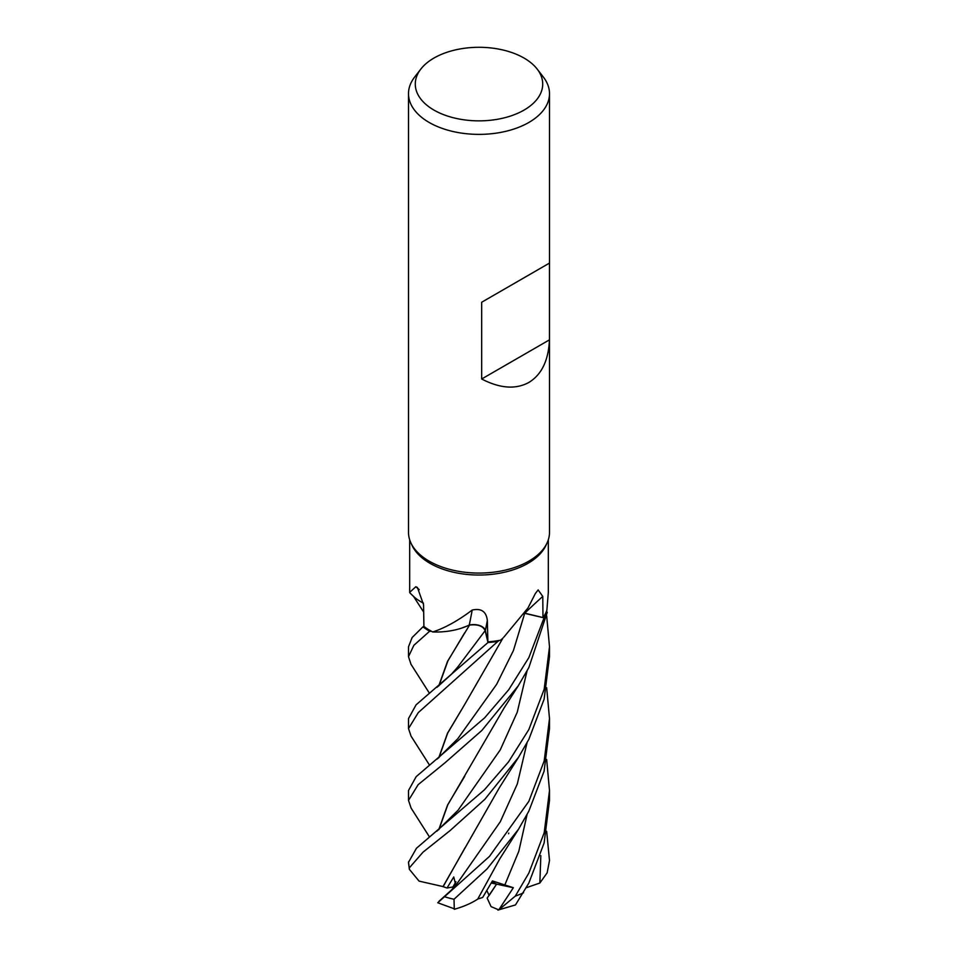 <?xml version="1.0" encoding="UTF-8"?>
<svg xmlns="http://www.w3.org/2000/svg" width="958" height="958" viewBox="0 0 958 958"><rect width="100%" height="100%" fill="white"/><g stroke="black" fill="none" stroke-linecap="round" stroke-linejoin="round"><path stroke-width="1.44" d="M500.579 640.195L501.944 638.95A51.696 29.842 180 0 1 500.579 640.195A69.323 40.02 180 0 1 499.118 640.459L497.968 641.333A70.437 40.667 180 0 1 487.969 642.507L485.167 630.627C482.928 625.945 477.683 624.101 469.396 625.095M438.716 685.928L447.482 661.451L469.468 625.203L460.906 628.352L469.504 625.131L462.415 627.849A51.696 29.842 180 0 1 432.729 631.969A69.323 40.02 180 0 1 431.603 631.37A69.323 40.02 180 0 1 423.903 626.448L423.568 604.761L417.437 587.505L415.844 586.727L409.677 592.367L409.677 539.773M429.639 631.226L429.735 631.226A70.437 40.667 180 0 1 422.981 626.819L412.144 637.513L408.503 646.806L408.503 656.625L413.868 645.309L429.639 631.226A70.497 40.703 180 0 1 422.933 626.831L423.903 626.4M537.163 69.06L543.354 77.059A70.497 40.703 180 0 1 549.497 93.668L549.497 532.361A70.497 40.703 180 0 1 547.126 542.839L545.988 545.306A69.323 40.02 180 0 1 528.026 563.304A69.323 40.02 180 0 1 461.002 573.662A69.323 40.02 180 0 1 412.012 545.306L410.874 542.839A70.497 40.703 180 0 1 408.503 532.361L408.503 93.668A70.497 40.703 180 0 1 414.646 77.059L420.837 69.06A63.719 36.787 180 0 1 433.95 58.067A63.719 36.787 180 0 1 537.163 69.06A63.719 36.787 180 0 1 524.05 110.086A63.719 36.787 180 0 1 442.871 114.373A63.719 36.787 180 0 1 420.837 69.06M410.192 593.218L409.677 592.367M432.729 631.969C444.919 628.005 458.08 620.688 472.198 610.042C481.263 608.067 486.317 611.539 487.335 620.461L487.885 641.86A69.323 40.02 180 0 0 499.118 640.459L497.968 641.333L499.118 640.459M503.848 637.118L528.026 607.911L535.342 593.529L538.145 589.924L542.767 596.427L542.982 617.563L524.768 613.18A1190.507 841.699 74.8 0 1 542.767 596.427M547.126 542.839A70.497 40.703 180 0 1 528.852 561.149A70.497 40.703 180 0 1 460.702 571.675A70.497 40.703 180 0 1 410.874 542.839M549.497 93.668A70.497 40.703 180 0 1 528.852 122.456A70.497 40.703 180 0 1 452.02 131.282A70.497 40.703 180 0 1 408.503 93.668M549.449 263.103L549.449 339.862C548.503 360.459 541.629 374.65 528.852 382.458C515.703 389.619 499.98 388.469 481.67 378.997L481.67 302.249L549.449 263.103L481.67 302.249M455.721 885.012L453.757 876.989L447.003 888.03L452.93 886.952L455.924 881.731L452.93 886.952L454.26 886.713M546.647 759.49L549.497 790.506L544.216 832.67L528.852 873.097L515.308 896.101L498.759 909.896L491.083 906.615L487.155 898.101L496.579 884.15L491.921 881.815L496.579 884.15L489.119 895.455L486.856 890.545M472.198 610.042A1192.219 65.515 110.7 0 1 469.264 625.047A11.867 6.85 180 0 1 485.359 630.556L487.885 641.86M469.264 625.047A51.696 29.842 180 0 1 462.415 627.849M429.531 765.143L411.042 736.103L408.503 728.547L418.287 712.608L497.909 641.369A70.497 40.703 180 0 1 487.981 642.531L485.203 630.58C482.868 625.754 477.491 623.933 469.061 625.119M419.221 589.673A1192.219 731.864 161.4 0 0 415.844 586.727M423.484 603.181A51.696 29.842 180 0 1 413.161 596.044L410.12 593.146M422.981 626.819A70.437 40.667 180 0 0 429.735 631.226L431.603 631.37M429.471 836.945L411.114 808.109L408.503 800.409L418.167 784.638L445.015 762.784L481.874 730.427L518.326 685.712L528.852 667.558L547.269 612.318L546.515 611.252A69.323 40.02 180 0 0 546.85 610.39L548.323 592.367L548.323 539.773M542.982 617.563A69.323 40.02 180 0 0 546.515 611.252L547.234 612.258A70.437 40.667 180 0 1 543.988 617.85L524.709 613.336L544.048 617.862L528.852 657.619L508.674 689.784L484.676 717.781L416.167 776.675L408.503 790.506L408.503 800.409M547.234 612.258A70.437 40.667 180 0 1 543.988 617.85L524.577 613.24M549.449 339.862L481.67 378.997M498.759 909.896L513.344 887.719L491.238 883.013M429.471 693.317L410.97 664.253L408.503 656.625M457.828 666.924L485.155 630.627L487.981 642.531L416.083 704.837L408.503 718.596L408.503 728.547M497.921 910.1L515.488 904.927L528.852 883.036L544.132 842.932L549.497 800.409L549.497 790.506M528.852 801.319L489.466 856.404L437.758 902.759L454.296 908.819L454.008 899.263L487.131 868.846L518.482 829.293L528.852 811.127L544.096 771.166L549.497 728.547L549.497 718.596L544.192 760.915L528.852 801.319M546.671 615.826L549.497 646.794L544.18 689.209L528.852 729.529L508.566 761.826L484.449 789.787L416.455 848.273L408.527 862.26M443.255 886.629L419.065 881.12L409.341 869.301L409.413 867.744L423.053 852.141L450.104 830.574L484.904 799.259L518.553 757.239L528.852 739.325L544.12 699.172L549.497 656.625L549.497 646.794M438.956 685.736L447.877 660.948L464.642 632.831M518.482 829.293L499.848 858.751L477.731 899.107C471.48 903.214 463.672 906.615 454.32 909.286M455.23 909.022L454.296 908.831M508.554 833.747L508.782 833.065M513.344 887.719L492.424 880.929L482.664 897.478L477.791 898.999M438.956 829.544L447.745 804.9L504.195 707.818L518.326 685.712M438.704 829.748L447.566 805.007L464.75 776.267M438.716 757.838L447.494 733.241L464.558 704.693L447.673 733.11L438.944 757.646M464.558 704.693L503.058 637.872M497.909 641.369L497.968 641.333A70.437 40.667 180 0 1 487.969 642.507M438.908 901.346L451.505 890.006L458.128 882.067L500.304 821.725L517.32 783.931L527.068 742.69M546.659 687.7L549.497 718.596M447.003 888.03L443.135 886.641L464.989 847.818M442.967 886.677L499.166 788.063L518.553 757.239M540.827 855.662L539.857 883.025L526.433 887.671M546.659 831.316L549.497 860.5L547.162 872.81L539.857 883.025M547.269 612.318A70.497 40.703 180 0 1 544.048 617.862M485.359 630.556A1190.507 65.431 110.7 0 0 487.335 620.461M457.744 738.774L496.651 684.311L513.452 650.482L524.721 613.264M523.595 892.736A70.497 40.703 180 0 1 515.308 896.101M454.008 899.263A70.497 40.703 180 0 1 444.823 896.808M409.413 867.744A70.497 40.703 180 0 1 408.503 861.913M457.852 666.912L451.254 674.42L437.004 687.293M504.674 885.336L518.829 851.219L527.056 814.587M458.08 810.205L500.232 749.922L517.26 712.177L527.044 670.983M458.092 810.193L436.812 831.257M457.744 738.762L437.255 759.011M455.361 885.611L458.128 882.067M413.509 596.379L423.687 612.102M408.503 862.056L409.341 869.301"/></g></svg>
